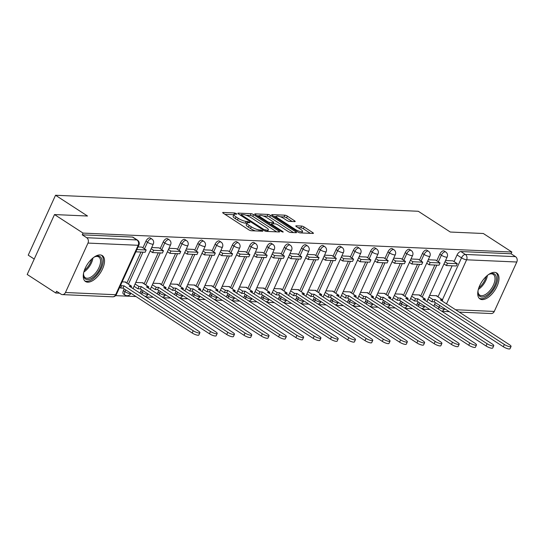<?xml version="1.0" encoding="UTF-8"?>
<svg xmlns="http://www.w3.org/2000/svg" width="544" height="544" viewBox="0 0 544 544"><rect width="100%" height="100%" fill="white"/><g stroke="black" fill="none" stroke-linecap="round" stroke-linejoin="round"><path stroke-width="0.82" d="M236.361 213.629L234.614 212.956L223.06 212.446A1.945 0.476 24.5 0 0 222.7 212.554A1.945 0.476 24.5 0 0 223.38 213.309L248.73 229.765A1.945 0.476 24.5 0 0 251.226 230.724L262.779 231.234L262.555 230.629L259.311 229.888A6.222 1.523 24.5 0 1 251.328 226.814L249.213 225.44A6.222 1.523 24.5 0 1 247.037 223.013A6.222 1.523 24.5 0 1 248.186 222.673L249.934 222.659L249.458 222.129L246.214 221.388A6.222 1.523 24.5 0 1 238.231 218.314L236.116 216.94A6.222 1.523 24.5 0 1 233.94 214.513A6.222 1.523 24.5 0 1 235.09 214.173L236.837 214.159L236.361 213.629M233.852 214.703L224.917 214.309M246.949 223.203L245.419 223.135L246.214 221.388M418.057 301.866L417.262 303.613A3.958 1.992 123 0 0 416.758 305.449M400.772 301.104L399.976 302.852A3.958 1.992 123 0 0 399.473 304.688M383.486 300.342L382.69 302.09A3.958 1.992 123 0 0 382.187 303.926M366.2 299.574L365.405 301.328A3.958 1.992 123 0 0 364.902 303.164M348.915 298.812L348.119 300.56A3.958 1.992 123 0 0 347.616 302.396M331.629 298.051L330.834 299.798A3.958 1.992 123 0 0 330.33 301.634M314.344 297.289L313.548 299.037A3.958 1.992 123 0 0 313.045 300.873M297.058 296.528L296.262 298.275A3.958 1.992 123 0 0 295.759 300.111M279.772 295.759L278.977 297.507A3.958 1.992 123 0 0 278.467 299.35M262.487 294.998L261.691 296.745A3.958 1.992 123 0 0 261.181 298.581M245.201 294.236L244.406 295.984A3.958 1.992 123 0 0 243.896 297.82M227.916 293.474L227.12 295.222A3.958 1.992 123 0 0 226.61 297.058M210.63 292.706L209.834 294.46A3.958 1.992 123 0 0 209.324 296.296M193.344 291.944L192.549 293.692A3.958 1.992 123 0 0 192.039 295.528M176.059 291.183L175.263 292.93A3.958 1.992 123 0 0 174.753 294.766M158.773 290.421L157.978 292.169A3.958 1.992 123 0 0 157.468 294.005M141.488 289.653L140.692 291.407A3.958 1.992 123 0 0 140.182 293.243M124.202 288.891L123.406 290.639A3.958 1.992 123 0 0 123.468 294.059L125.045 295.086A3.958 1.992 -57 0 1 124.984 291.666L125.78 289.918M100.103 254.932A15.443 7.779 123 0 0 86.231 266.22A15.443 7.779 123 0 0 85.49 281.506A15.443 7.779 123 0 0 87.686 282.18A15.443 7.779 123 0 0 101.558 270.885A15.443 7.779 123 0 0 102.299 255.598A15.443 7.779 123 0 0 100.103 254.932M494.571 272.347A15.443 7.779 123 0 0 480.699 283.635A15.443 7.779 123 0 0 479.958 298.921A15.443 7.779 123 0 0 482.154 299.594A15.443 7.779 123 0 0 496.026 288.3A15.443 7.779 123 0 0 496.767 273.013A15.443 7.779 123 0 0 494.571 272.347M294.821 221.619A1.945 0.476 24.5 0 0 295.181 221.51A1.945 0.476 24.5 0 0 294.501 220.755L287.388 216.138A1.945 0.476 24.5 0 0 284.893 215.172L272.054 214.608A1.945 0.476 24.5 0 0 271.694 214.717A1.945 0.476 24.5 0 0 272.381 215.472L297.724 231.928A1.945 0.476 24.5 0 0 300.22 232.886L313.058 233.458A1.945 0.476 24.5 0 0 313.419 233.349A1.945 0.476 24.5 0 0 312.739 232.587L304.144 227.011A1.945 0.476 24.5 0 0 301.648 226.052L296.16 225.808A1.945 0.476 24.5 0 0 295.8 225.916A1.945 0.476 24.5 0 0 296.48 226.678L300.737 229.439A5.195 1.278 24.5 0 1 302.559 231.465A5.195 1.278 24.5 0 1 299.69 231.377A5.195 1.278 24.5 0 1 294.923 229.18L278.229 218.355A5.195 1.278 24.5 0 1 276.413 216.328A5.195 1.278 24.5 0 1 279.283 216.41A5.195 1.278 24.5 0 1 284.05 218.606L286.831 220.415A1.945 0.476 24.5 0 0 289.326 221.374L294.821 221.619M87.985 243.08L65.457 292.509A3.958 3.278 -87.5 0 1 62.41 294.603A3.958 3.278 -87.5 0 1 60.996 294.141L56.549 291.251L55.753 292.998L27.2 274.468L54.502 214.56L87.523 216.022L55.529 195.255L418.302 211.276L450.296 232.036L483.317 233.498L511.87 252.028L83.055 233.09L82.26 234.838L86.707 237.728L136.898 239.945A3.958 1.992 -57 0 1 137.462 240.115L133.015 237.225A3.958 1.992 -57 0 0 132.45 237.055L136.898 239.945A3.958 3.278 -87.5 0 1 138.176 245.296L87.985 243.08A3.958 3.278 -87.5 0 0 86.707 237.728M54.502 214.56L83.055 233.09M253.565 214.642A1.945 0.476 24.5 0 0 251.063 213.683L238.231 213.119A1.945 0.476 24.5 0 0 237.871 213.221A1.945 0.476 24.5 0 0 238.551 213.982L263.901 230.432A1.945 0.476 24.5 0 0 266.397 231.397L279.235 231.962A1.945 0.476 24.5 0 0 279.589 231.853A1.945 0.476 24.5 0 0 278.909 231.098L253.565 214.642L252.763 216.39A1.945 0.476 24.5 0 0 250.267 215.431L246.112 215.247M255.143 213.86L267.981 214.431A1.945 0.476 24.5 0 1 270.477 215.39L295.827 231.839A1.945 0.476 24.5 0 1 296.507 232.601A1.945 0.476 24.5 0 1 296.147 232.71L290.652 232.465A1.945 0.476 24.5 0 1 288.157 231.506L277.875 224.835A1.945 0.476 24.5 0 0 275.38 223.87L271.735 223.706A1.945 0.476 24.5 0 0 271.374 223.815A1.945 0.476 24.5 0 0 272.054 224.577L282.758 231.52L283.234 232.05L281.234 231.452L255.462 214.73A1.945 0.476 24.5 0 1 254.782 213.969A1.945 0.476 24.5 0 1 255.143 213.86L254.939 214.316M434.044 306.218A3.958 1.992 -57 0 1 434.547 304.375L435.343 302.627M437.968 296.868L452.132 265.798M454.05 261.589L457.069 254.952L461.523 257.836A3.958 1.992 -57 0 1 465.331 254.442L515.522 256.659A3.958 3.278 92.5 0 1 516.8 262.011L494.272 311.44A3.958 3.278 92.5 0 1 491.232 313.534L459.252 312.12M55.753 292.998L59.493 293.168M115.6 295.644L135.986 296.541M145.948 296.983L153.272 297.303M163.234 297.745L170.558 298.071M180.52 298.506L187.843 298.833M197.805 299.268L205.129 299.594M215.091 300.036L222.414 300.356M232.376 300.798L239.7 301.124M249.662 301.56L256.986 301.886M266.948 302.321L274.271 302.648M284.233 303.09L291.557 303.409M301.519 303.851L308.842 304.171M318.804 304.613L326.128 304.939M336.09 305.374L343.414 305.701M353.376 306.143L360.699 306.462M370.661 306.904L377.985 307.224M387.947 307.666L395.27 307.992M405.232 308.428L412.556 308.754M422.518 309.189L429.842 309.516M34.224 259.06L28.227 255.163L55.529 195.255M511.87 252.028L511.074 253.769L515.522 256.659M125.691 282.397L125.861 282.023L122.148 281.853M141.773 247.112L138.067 246.922M142.977 283.159L143.147 282.785L135.789 282.458M159.059 247.88L151.708 247.527M160.262 283.92L160.432 283.546L153.075 283.22M176.344 248.642L168.994 248.288M177.548 284.682L177.718 284.308L170.36 283.982M193.63 249.404L186.279 249.057M194.834 285.45L195.004 285.07L187.646 284.75M210.916 250.165L203.565 249.818M212.119 286.212L212.289 285.838L204.932 285.512M228.201 250.934L220.85 250.58M229.405 286.974L229.575 286.6L222.217 286.273M245.487 251.695L238.136 251.342M246.69 287.735L246.86 287.361L239.503 287.035M262.772 252.457L255.422 252.103M263.976 288.497L264.146 288.123L256.788 287.803M280.058 253.218L272.707 252.872M281.262 289.265L281.432 288.891L274.074 288.565M297.344 253.98L289.993 253.633M298.547 290.027L298.717 289.653L291.36 289.326M314.629 254.748L307.278 254.395M315.833 290.788L316.01 290.414L308.645 290.088M331.915 255.51L324.564 255.156M333.118 291.55L333.295 291.176L325.931 290.85M349.2 256.272L341.85 255.925M350.404 292.318L350.581 291.938L343.216 291.618M366.486 257.033L359.135 256.686M367.69 293.08L367.866 292.706L360.502 292.38M383.772 257.802L376.421 257.448M384.975 293.842L385.152 293.468L377.788 293.141M401.057 258.563L393.706 258.21M402.261 294.603L402.438 294.229L395.073 293.903M418.343 259.325L410.992 258.971M419.546 295.372L419.723 294.991L412.359 294.671M435.628 260.086L428.278 259.74M420.682 296.106L434.846 265.037M436.764 260.821L439.783 254.191L441.368 255.211A3.958 1.992 -57 0 1 445.733 251.988L444.156 250.961A3.958 1.992 123 0 0 439.783 254.191M403.396 295.344L417.561 264.268M419.478 260.059L422.498 253.422L424.075 254.449A3.958 1.992 -57 0 1 428.448 251.226L426.87 250.199A3.958 1.992 123 0 0 422.498 253.422M386.111 294.576L400.275 263.507M402.193 259.298L405.212 252.661L406.79 253.688A3.958 1.992 -57 0 1 411.162 250.464L409.584 249.438A3.958 1.992 123 0 0 405.212 252.661M368.825 293.814L382.983 262.745M384.907 258.536L387.926 251.899L389.504 252.919A3.958 1.992 -57 0 1 393.876 249.696L392.299 248.676A3.958 1.992 123 0 0 387.926 251.899M351.54 293.053L365.697 261.984M367.622 257.774L370.641 251.138L372.218 252.158A3.958 1.992 -57 0 1 376.591 248.934L375.013 247.914A3.958 1.992 123 0 0 370.641 251.138M334.254 292.291L348.412 261.215M350.336 257.006L353.355 250.369L354.933 251.396A3.958 1.992 -57 0 1 359.305 248.173L357.728 247.146A3.958 1.992 123 0 0 353.355 250.369M316.968 291.523L331.126 260.454M333.05 256.244L336.07 249.608L337.647 250.634A3.958 1.992 -57 0 1 342.02 247.411L340.442 246.384A3.958 1.992 123 0 0 336.07 249.608M299.683 290.761L313.84 259.692M315.765 255.483L318.784 248.846L320.362 249.873A3.958 1.992 -57 0 1 324.734 246.643L323.156 245.623A3.958 1.992 123 0 0 318.784 248.846M282.397 290L296.555 258.93M298.479 254.721L301.498 248.084L303.076 249.104A3.958 1.992 -57 0 1 307.448 245.881L305.871 244.861A3.958 1.992 123 0 0 301.498 248.084M265.112 289.238L279.269 258.162M281.194 253.953L284.213 247.316L285.79 248.343A3.958 1.992 -57 0 1 290.163 245.12L288.585 244.093A3.958 1.992 123 0 0 284.213 247.316M247.826 288.476L261.984 257.4M263.908 253.191L266.927 246.554L268.505 247.581A3.958 1.992 -57 0 1 272.877 244.358L271.3 243.331A3.958 1.992 123 0 0 266.927 246.554M230.54 287.708L244.698 256.639M246.622 252.43L249.642 245.793L251.219 246.82A3.958 1.992 -57 0 1 255.592 243.596L254.014 242.57A3.958 1.992 123 0 0 249.642 245.793M213.255 286.946L227.412 255.877M229.33 251.668L232.356 245.031L233.934 246.051A3.958 1.992 -57 0 1 238.306 242.828L236.728 241.808A3.958 1.992 123 0 0 232.356 245.031M195.969 286.185L210.127 255.116M212.044 250.906L215.07 244.27L216.648 245.29A3.958 1.992 -57 0 1 221.02 242.066L219.443 241.046A3.958 1.992 123 0 0 215.07 244.27M178.684 285.423L192.841 254.347M194.759 250.138L197.785 243.501L199.362 244.528A3.958 1.992 -57 0 1 203.735 241.305L202.157 240.278A3.958 1.992 123 0 0 197.785 243.501M161.398 284.655L175.556 253.586M177.473 249.376L180.499 242.74L182.077 243.766A3.958 1.992 -57 0 1 186.449 240.543L184.872 239.516A3.958 1.992 123 0 0 180.499 242.74M144.112 283.893L158.27 252.824M160.188 248.615L163.214 241.978L164.791 243.005A3.958 1.992 -57 0 1 169.164 239.775L167.586 238.755A3.958 1.992 123 0 0 163.214 241.978M126.827 283.132L140.984 252.062M142.902 247.853L145.928 241.216L147.506 242.236A3.958 1.992 -57 0 1 151.878 239.013L150.3 237.993A3.958 1.992 123 0 0 145.928 241.216M452.914 260.848L445.563 260.501M436.832 296.133L437.009 295.759L429.644 295.433M511.074 253.769L460.877 251.552A3.958 1.992 123 0 0 457.069 254.952M82.26 234.838L132.45 237.055M233.94 214.513L233.145 216.26A6.222 1.523 24.5 0 0 235.321 218.688L236.116 216.94M245.419 223.135A6.222 1.523 24.5 0 1 237.436 220.055L235.321 218.688M247.037 223.013L246.242 224.76A6.222 1.523 24.5 0 0 248.418 227.188L249.213 225.44M255.381 230.908A6.222 1.523 24.5 0 1 250.532 228.555L248.418 227.188M276.576 231.846L252.763 216.39M240.924 215.016L240.088 214.982M241.4 214.445L241.624 215.057L263.874 229.493L267.199 230.241A6.222 1.523 24.5 0 0 268.355 229.894A6.222 1.523 24.5 0 0 266.172 227.467L250.961 217.593A6.222 1.523 24.5 0 0 242.978 214.52L241.4 214.445M256.999 215.723L259.474 215.832M263.323 216.002L267.186 216.179L267.981 214.431M293.488 232.594L269.681 217.138A1.945 0.476 24.5 0 0 267.186 216.179M267.206 217.906A5.195 1.278 24.5 0 0 262.439 215.71A5.195 1.278 24.5 0 0 259.57 215.621A5.195 1.278 24.5 0 0 261.392 217.654L267.267 221.469A1.945 0.476 24.5 0 0 269.763 222.428L273.408 222.591A1.945 0.476 24.5 0 0 273.768 222.482A1.945 0.476 24.5 0 0 273.088 221.728L267.206 217.906M271.17 224.271L270.103 224.223M310.406 233.335L303.348 228.759A1.945 0.476 24.5 0 0 300.852 227.8L298.017 227.671M292.169 221.503L286.593 217.886A1.945 0.476 24.5 0 0 284.097 216.92L280.303 216.757M276.298 216.58L273.918 216.471M199.9 332.738L198.866 335.009A4.556 1.115 -155.5 0 1 196.35 334.927A4.556 1.115 -155.5 0 1 192.175 333.003L193.208 330.738A4.556 1.115 24.5 0 0 197.384 332.656A4.556 1.115 24.5 0 0 199.9 332.738A4.556 1.115 24.5 0 0 198.302 330.963L129.152 286.076L131.532 286.185L125.059 281.982M131.022 287.293L131.532 286.185M192.175 333.003L123.019 288.123L120.632 288.021L121.672 285.75L120.673 285.104M119.639 287.368L120.632 288.021M135.83 251.831L145.139 252.246L146.173 249.975L136.87 249.56M146.173 249.975L141.726 247.085M193.208 330.738L124.052 285.852L121.672 285.75M124.052 285.852L123.019 288.123M93.69 257.414A13.362 6.732 -57 0 1 95.363 256.564A13.362 6.732 -57 0 1 101.932 260.549A13.362 6.732 -57 0 1 96.54 273.992A13.362 6.732 -57 0 1 83.545 274.781A13.362 6.732 -57 0 1 83.64 272.904M83.538 274.271A12.376 6.229 123 0 0 85.292 277.726A12.376 6.229 123 0 0 95.54 273.068A12.376 6.229 123 0 0 98.763 256.965A12.376 6.229 123 0 0 94.901 256.768M84.742 280.881A15.341 7.725 123 0 0 97.097 274.904A15.341 7.725 123 0 0 101.422 255.177M488.158 274.829A13.362 6.732 -57 0 1 489.831 273.979A13.362 6.732 -57 0 1 496.4 277.964A13.362 6.732 -57 0 1 491.008 291.407A13.362 6.732 -57 0 1 478.013 292.196A13.362 6.732 -57 0 1 478.108 290.319M478.006 291.686A12.376 6.229 123 0 0 479.76 295.14A12.376 6.229 123 0 0 490.008 290.482A12.376 6.229 123 0 0 493.231 274.38A12.376 6.229 123 0 0 489.369 274.183M479.21 298.296A15.341 7.725 123 0 0 491.565 292.318A15.341 7.725 123 0 0 495.89 272.592M217.185 333.499L216.152 335.77A4.556 1.115 -155.5 0 1 213.636 335.696A4.556 1.115 -155.5 0 1 209.46 333.771L210.494 331.5A4.556 1.115 24.5 0 0 214.669 333.424A4.556 1.115 24.5 0 0 217.185 333.499A4.556 1.115 24.5 0 0 215.587 331.724L146.438 286.844L148.818 286.946L142.344 282.751M148.308 288.062L148.818 286.946M209.46 333.771L140.304 288.891L137.918 288.782L138.958 286.511L135.089 284.002M134.055 286.273L137.918 288.782M150.13 250.995L152.565 252.572L162.425 253.008L163.458 250.736L153.598 250.301L151.164 248.724M163.458 250.736L159.011 247.846M152.565 252.572L153.598 250.301M210.494 331.5L141.338 286.62L138.958 286.511M141.338 286.62L140.304 288.891M234.471 334.261L233.437 336.532A4.556 1.115 -155.5 0 1 230.921 336.457A4.556 1.115 -155.5 0 1 226.746 334.533L227.78 332.262A4.556 1.115 24.5 0 0 231.955 334.186A4.556 1.115 24.5 0 0 234.471 334.261A4.556 1.115 24.5 0 0 232.873 332.486L163.724 287.606L166.104 287.708L159.63 283.512M165.594 288.823L166.104 287.708M226.746 334.533L157.59 289.653L155.203 289.544L156.244 287.273L152.374 284.764M151.341 287.035L155.203 289.544M167.416 251.756L169.85 253.334L179.71 253.769L180.744 251.498L170.884 251.063L168.45 249.485M180.744 251.498L176.297 248.615M169.85 253.334L170.884 251.063M227.78 332.262L158.624 287.382L156.244 287.273M158.624 287.382L157.59 289.653M251.756 335.022L250.723 337.294A4.556 1.115 -155.5 0 1 248.207 337.219A4.556 1.115 -155.5 0 1 244.032 335.294L245.065 333.023A4.556 1.115 24.5 0 0 249.24 334.948A4.556 1.115 24.5 0 0 251.756 335.022A4.556 1.115 24.5 0 0 250.158 333.248L181.009 288.368L183.389 288.476L176.916 284.274M182.879 289.585L183.389 288.476M244.032 335.294L174.876 290.414L172.496 290.306L173.529 288.041L169.66 285.525M168.626 287.796L172.496 290.306M184.702 252.518L187.136 254.096L196.996 254.531L198.03 252.26L188.17 251.824L185.735 250.247M198.03 252.26L193.582 249.376M187.136 254.096L188.17 251.824M245.065 333.023L175.909 288.143L173.529 288.041M175.909 288.143L174.876 290.414M269.042 335.791L268.008 338.062A4.556 1.115 -155.5 0 1 265.492 337.98A4.556 1.115 -155.5 0 1 261.317 336.056L262.351 333.785A4.556 1.115 24.5 0 0 266.526 335.709A4.556 1.115 24.5 0 0 269.042 335.791A4.556 1.115 24.5 0 0 267.444 334.016L198.295 289.129L200.675 289.238L194.201 285.036M200.165 290.346L200.675 289.238M261.317 336.056L192.161 291.176L189.781 291.074L190.815 288.803L186.946 286.294M185.912 288.565L189.781 291.074M201.987 253.28L204.422 254.864L214.282 255.299L215.315 253.028L205.455 252.593L203.021 251.008M215.315 253.028L210.868 250.138M204.422 254.864L205.455 252.593M262.351 333.785L193.195 288.905L190.815 288.803M193.195 288.905L192.161 291.176M286.328 336.552L285.294 338.824A4.556 1.115 -155.5 0 1 282.778 338.749A4.556 1.115 -155.5 0 1 278.603 336.824L279.636 334.553A4.556 1.115 24.5 0 0 283.812 336.478A4.556 1.115 24.5 0 0 286.328 336.552A4.556 1.115 24.5 0 0 284.73 334.778L215.58 289.898L217.96 290L211.487 285.797M217.45 291.115L217.96 290M278.603 336.824L209.447 291.938L207.067 291.836L208.1 289.564L204.231 287.055M203.198 289.326L207.067 291.836M219.273 254.041L221.707 255.626L231.567 256.061L232.601 253.79L222.741 253.354L220.306 251.777M232.601 253.79L228.154 250.9M221.707 255.626L222.741 253.354M279.636 334.553L210.48 289.673L208.1 289.564M210.48 289.673L209.447 291.938M303.613 337.314L302.58 339.585A4.556 1.115 -155.5 0 1 300.064 339.51A4.556 1.115 -155.5 0 1 295.888 337.586L296.922 335.315A4.556 1.115 24.5 0 0 301.097 337.239A4.556 1.115 24.5 0 0 303.613 337.314A4.556 1.115 24.5 0 0 302.015 335.539L232.866 290.659L235.246 290.761L228.772 286.566M234.736 291.876L235.246 290.761M295.888 337.586L226.732 292.706L224.352 292.597L225.386 290.326L221.517 287.817M220.483 290.088L224.352 292.597M236.558 254.81L238.993 256.387L248.853 256.822L249.886 254.551L240.026 254.116L237.592 252.538M249.886 254.551L245.439 251.668M238.993 256.387L240.026 254.116M296.922 335.315L227.766 290.435L225.386 290.326M227.766 290.435L226.732 292.706M320.899 338.076L319.865 340.347A4.556 1.115 -155.5 0 1 317.349 340.272A4.556 1.115 -155.5 0 1 313.174 338.348L314.208 336.076A4.556 1.115 24.5 0 0 318.383 338.001A4.556 1.115 24.5 0 0 320.899 338.076A4.556 1.115 24.5 0 0 319.308 336.301L250.152 291.421L252.532 291.53L246.058 287.327M252.022 292.638L252.532 291.53M313.174 338.348L244.018 293.468L241.638 293.359L242.672 291.094L238.802 288.578M237.769 290.85L241.638 293.359M253.844 255.571L256.278 257.149L266.138 257.584L267.172 255.313L257.312 254.878L254.878 253.3M267.172 255.313L262.725 252.43M256.278 257.149L257.312 254.878M314.208 336.076L245.052 291.196L242.672 291.094M245.052 291.196L244.018 293.468M338.184 338.844L337.151 341.108A4.556 1.115 -155.5 0 1 334.635 341.034A4.556 1.115 -155.5 0 1 330.46 339.109L331.493 336.838A4.556 1.115 24.5 0 0 335.668 338.762A4.556 1.115 24.5 0 0 338.184 338.844A4.556 1.115 24.5 0 0 336.593 337.062L267.437 292.182L269.817 292.291L263.344 288.089M269.307 293.4L269.817 292.291M330.46 339.109L261.304 294.229L258.924 294.127L259.957 291.856L256.088 289.347M255.054 291.611L258.924 294.127M271.13 256.333L273.564 257.91L283.424 258.346L284.458 256.081L274.598 255.646L272.163 254.062M284.458 256.081L280.01 253.191M273.564 257.91L274.598 255.646M331.493 336.838L262.337 291.958L259.957 291.856M262.337 291.958L261.304 294.229M355.47 339.606L354.436 341.877A4.556 1.115 -155.5 0 1 351.92 341.795A4.556 1.115 -155.5 0 1 347.745 339.871L348.779 337.606A4.556 1.115 24.5 0 0 352.954 339.531A4.556 1.115 24.5 0 0 355.47 339.606A4.556 1.115 24.5 0 0 353.879 337.831L284.723 292.951L287.103 293.053L280.629 288.85M286.593 294.168L287.103 293.053M347.745 339.871L278.589 294.991L276.209 294.889L277.243 292.618L273.374 290.108M272.34 292.38L276.209 294.889M288.415 257.094L290.85 258.679L300.71 259.114L301.743 256.843L291.883 256.408L289.449 254.823M301.743 256.843L297.296 253.953M290.85 258.679L291.883 256.408M348.779 337.606L279.623 292.72L277.243 292.618M279.623 292.72L278.589 294.991M372.756 340.367L371.722 342.638A4.556 1.115 -155.5 0 1 369.206 342.564A4.556 1.115 -155.5 0 1 365.031 340.639L366.064 338.368A4.556 1.115 24.5 0 0 370.24 340.292A4.556 1.115 24.5 0 0 372.756 340.367A4.556 1.115 24.5 0 0 371.164 338.592L302.008 293.712L304.388 293.814L297.915 289.619M303.878 294.93L304.388 293.814M365.031 340.639L295.875 295.759L293.495 295.65L294.528 293.379L290.659 290.87M289.626 293.141L293.495 295.65M305.701 257.863L308.135 259.44L317.995 259.876L319.029 257.604L309.169 257.169L306.734 255.592M319.029 257.604L314.582 254.721M308.135 259.44L309.169 257.169M366.064 338.368L296.908 293.488L294.528 293.379M296.908 293.488L295.875 295.759M390.041 341.129L389.008 343.4A4.556 1.115 -155.5 0 1 386.492 343.325A4.556 1.115 -155.5 0 1 382.316 341.401L383.35 339.13A4.556 1.115 24.5 0 0 387.525 341.054A4.556 1.115 24.5 0 0 390.041 341.129A4.556 1.115 24.5 0 0 388.45 339.354L319.294 294.474L321.674 294.576L315.2 290.38M321.164 295.691L321.674 294.576M382.316 341.401L313.16 296.521L310.78 296.412L311.814 294.141L307.945 291.632M306.911 293.903L310.78 296.412M322.986 258.624L325.421 260.202L335.281 260.637L336.314 258.366L326.454 257.931L324.02 256.353M336.314 258.366L331.867 255.483M325.421 260.202L326.454 257.931M383.35 339.13L314.194 294.25L311.814 294.141M314.194 294.25L313.16 296.521M407.327 341.89L406.293 344.162A4.556 1.115 -155.5 0 1 403.777 344.087A4.556 1.115 -155.5 0 1 399.602 342.162L400.636 339.891A4.556 1.115 24.5 0 0 404.811 341.816A4.556 1.115 24.5 0 0 407.327 341.89A4.556 1.115 24.5 0 0 405.736 340.116L336.58 295.236L338.96 295.344L332.486 291.142M338.456 296.453L338.96 295.344M399.602 342.162L330.446 297.282L328.066 297.18L329.1 294.909L325.23 292.393M324.197 294.664L328.066 297.18M340.272 259.386L342.706 260.964L352.566 261.399L353.6 259.128L343.74 258.692L341.306 257.115M353.6 259.128L349.153 256.244M342.706 260.964L343.74 258.692M400.636 339.891L331.48 295.011L329.1 294.909M331.48 295.011L330.446 297.282M424.612 342.659L423.579 344.93A4.556 1.115 -155.5 0 1 421.063 344.848A4.556 1.115 -155.5 0 1 416.888 342.924L417.921 340.653A4.556 1.115 24.5 0 0 422.096 342.577A4.556 1.115 24.5 0 0 424.612 342.659A4.556 1.115 24.5 0 0 423.021 340.884L353.865 295.997L356.245 296.106L349.772 291.904M355.742 297.214L356.245 296.106M416.888 342.924L347.732 298.044L345.352 297.942L346.385 295.671L342.516 293.162M341.482 295.433L345.352 297.942M357.558 260.148L359.992 261.732L369.852 262.167L370.886 259.896L361.026 259.461L358.591 257.876M370.886 259.896L366.438 257.006M359.992 261.732L361.026 259.461M417.921 340.653L348.765 295.773L346.385 295.671M348.765 295.773L347.732 298.044M441.898 343.42L440.864 345.692A4.556 1.115 -155.5 0 1 438.348 345.617A4.556 1.115 -155.5 0 1 434.173 343.692L435.207 341.421A4.556 1.115 24.5 0 0 439.382 343.346A4.556 1.115 24.5 0 0 441.898 343.42A4.556 1.115 24.5 0 0 440.307 341.646L371.151 296.766L373.531 296.868L367.057 292.665M373.028 297.983L373.531 296.868M434.173 343.692L365.017 298.806L362.637 298.704L363.671 296.432L359.802 293.923M358.768 296.194L362.637 298.704M374.843 260.916L377.278 262.494L387.138 262.929L388.171 260.658L378.311 260.222L375.877 258.645M388.171 260.658L383.724 257.768M377.278 262.494L378.311 260.222M435.207 341.421L366.051 296.541L363.671 296.432M366.051 296.541L365.017 298.806M459.184 344.182L458.15 346.453A4.556 1.115 -155.5 0 1 455.634 346.378A4.556 1.115 -155.5 0 1 451.459 344.454L452.492 342.183A4.556 1.115 24.5 0 0 456.668 344.107A4.556 1.115 24.5 0 0 459.184 344.182A4.556 1.115 24.5 0 0 457.592 342.407L388.436 297.527L390.816 297.629L384.343 293.434M390.313 298.744L390.816 297.629M451.459 344.454L382.303 299.574L379.923 299.465L380.956 297.194L377.087 294.685M376.054 296.956L379.923 299.465M392.129 261.678L394.563 263.255L404.423 263.69L405.464 261.419L395.597 260.984L393.162 259.406M405.464 261.419L401.01 258.536M394.563 263.255L395.597 260.984M452.492 342.183L383.336 297.303L380.956 297.194M383.336 297.303L382.303 299.574M476.469 344.944L475.436 347.215A4.556 1.115 -155.5 0 1 472.92 347.14A4.556 1.115 -155.5 0 1 468.744 345.216L469.778 342.944A4.556 1.115 24.5 0 0 473.953 344.869A4.556 1.115 24.5 0 0 476.469 344.944A4.556 1.115 24.5 0 0 474.878 343.169L405.722 298.289L408.102 298.398L401.628 294.195M407.599 299.506L408.102 298.398M468.744 345.216L399.588 300.336L397.208 300.227L398.242 297.962L394.373 295.446M393.339 297.718L397.208 300.227M409.414 262.439L411.849 264.017L421.709 264.452L422.749 262.181L412.882 261.746L410.448 260.168M422.749 262.181L418.295 259.298M411.849 264.017L412.882 261.746M469.778 342.944L400.622 298.064L398.242 297.962M400.622 298.064L399.588 300.336M493.755 345.712L492.721 347.983A4.556 1.115 -155.5 0 1 490.205 347.902A4.556 1.115 -155.5 0 1 486.03 345.977L487.064 343.706A4.556 1.115 24.5 0 0 491.239 345.63A4.556 1.115 24.5 0 0 493.755 345.712A4.556 1.115 24.5 0 0 492.164 343.93L423.008 299.05L425.388 299.159L418.914 294.957M424.884 300.268L425.388 299.159M486.03 345.977L416.874 301.097L414.494 300.995L415.528 298.724L411.658 296.215M410.625 298.479L414.494 300.995M426.7 263.201L429.134 264.778L438.994 265.214L440.035 262.949L430.168 262.514L427.734 260.93M440.035 262.949L435.581 260.059M429.134 264.778L430.168 262.514M487.064 343.706L417.908 298.826L415.528 298.724M417.908 298.826L416.874 301.097M511.04 346.474L510.007 348.745A4.556 1.115 -155.5 0 1 507.491 348.663A4.556 1.115 -155.5 0 1 503.316 346.739L504.349 344.474A4.556 1.115 24.5 0 0 508.524 346.399A4.556 1.115 24.5 0 0 511.04 346.474A4.556 1.115 24.5 0 0 509.449 344.699L440.293 299.819L442.673 299.921L436.2 295.718M442.17 301.036L442.673 299.921M503.316 346.739L434.16 301.859L431.78 301.757L432.813 299.486L428.944 296.976M427.91 299.248L431.78 301.757M443.986 263.962L446.42 265.547L456.28 265.982L457.32 263.711L447.454 263.276L445.019 261.698M457.32 263.711L452.866 260.821M446.42 265.547L447.454 263.276M504.349 344.474L435.193 299.588L432.813 299.486M435.193 299.588L434.16 301.859M233.818 214.703L234.614 212.956M260.277 231.125L260.807 229.956M246.915 223.203L247.71 221.456M418.336 306.476A3.958 1.992 -57 0 1 418.839 304.64L419.635 302.892M417.262 303.613L418.839 304.64A3.958 0.972 24.5 0 0 423.926 306.598A3.958 0.972 -155.5 0 0 424.66 306.381L424.742 306.204M401.05 305.714A3.958 1.992 -57 0 1 401.554 303.878L402.349 302.124M399.976 302.852L401.554 303.878A3.958 0.972 24.5 0 0 406.64 305.837A3.958 0.972 -155.5 0 0 407.374 305.619L407.456 305.442M383.765 304.946A3.958 1.992 -57 0 1 384.268 303.11L385.064 301.362M382.69 302.09L384.268 303.11A3.958 0.972 24.5 0 0 389.354 305.075A3.958 0.972 -155.5 0 0 390.089 304.851L390.17 304.674M366.479 304.184A3.958 1.992 -57 0 1 366.982 302.348L367.778 300.601M365.405 301.328L366.982 302.348A3.958 0.972 24.5 0 0 372.069 304.307A3.958 0.972 -155.5 0 0 372.803 304.089L372.885 303.912M349.194 303.423A3.958 1.992 -57 0 1 349.697 301.587L350.492 299.839M348.119 300.56L349.697 301.587A3.958 0.972 24.5 0 0 354.783 303.545A3.958 0.972 -155.5 0 0 355.518 303.328L355.599 303.151M331.908 302.661A3.958 1.992 -57 0 1 332.411 300.825L333.207 299.078M330.834 299.798L332.411 300.825A3.958 0.972 24.5 0 0 337.498 302.784A3.958 0.972 -155.5 0 0 338.232 302.566L338.314 302.389M314.622 301.9A3.958 1.992 -57 0 1 315.126 300.064L315.921 298.309M313.548 299.037L315.126 300.064A3.958 0.972 24.5 0 0 320.212 302.022A3.958 0.972 -155.5 0 0 320.946 301.798L321.028 301.621M297.337 301.131A3.958 1.992 -57 0 1 297.84 299.295L298.636 297.548M296.262 298.275L297.84 299.295A3.958 0.972 24.5 0 0 302.926 301.26A3.958 0.972 -155.5 0 0 303.661 301.036L303.742 300.859M280.051 300.37A3.958 1.992 -57 0 1 280.554 298.534L281.35 296.786M278.977 297.507L280.554 298.534A3.958 0.972 24.5 0 0 285.641 300.492A3.958 0.972 -155.5 0 0 286.375 300.274L286.45 300.098M262.766 299.608A3.958 1.992 -57 0 1 263.269 297.772L264.064 296.024M261.691 296.745L263.269 297.772A3.958 0.972 24.5 0 0 268.355 299.73A3.958 0.972 -155.5 0 0 269.09 299.513L269.164 299.336M245.48 298.846A3.958 1.992 -57 0 1 245.983 297.01L246.779 295.256M244.406 295.984L245.983 297.01A3.958 0.972 24.5 0 0 251.07 298.969A3.958 0.972 -155.5 0 0 251.804 298.744L251.879 298.568M228.194 298.078A3.958 1.992 -57 0 1 228.698 296.242L229.493 294.494M227.12 295.222L228.698 296.242A3.958 0.972 24.5 0 0 233.784 298.207A3.958 0.972 -155.5 0 0 234.518 297.983L234.593 297.806M210.909 297.316A3.958 1.992 -57 0 1 211.412 295.48L212.208 293.733M209.834 294.46L211.412 295.48A3.958 0.972 24.5 0 0 216.498 297.439A3.958 0.972 -155.5 0 0 217.233 297.221L217.308 297.044M193.623 296.555A3.958 1.992 -57 0 1 194.126 294.719L194.922 292.971M192.549 293.692L194.126 294.719A3.958 0.972 24.5 0 0 199.213 296.677A3.958 0.972 -155.5 0 0 199.947 296.46L200.022 296.283M176.338 295.793A3.958 1.992 -57 0 1 176.841 293.957L177.636 292.21M175.263 292.93L176.841 293.957A3.958 0.972 24.5 0 0 181.927 295.916A3.958 0.972 -155.5 0 0 182.662 295.698L182.736 295.521M159.052 295.032A3.958 1.992 -57 0 1 159.555 293.189L160.351 291.441M157.978 292.169L159.555 293.189A3.958 0.972 24.5 0 0 164.642 295.154A3.958 0.972 -155.5 0 0 165.376 294.93L165.451 294.753M141.76 294.263A3.958 1.992 -57 0 1 142.27 292.427L143.065 290.68M140.692 291.407L142.27 292.427A3.958 0.972 24.5 0 0 147.356 294.392A3.958 0.972 -155.5 0 0 148.09 294.168L148.165 293.991M123.406 290.639L124.984 291.666A3.958 0.972 24.5 0 0 130.07 293.624A3.958 0.972 -155.5 0 0 130.805 293.406L130.88 293.23M434.547 304.375L438.994 307.265L439.79 305.517M442.415 299.751L461.523 257.836A3.958 0.972 -155.5 0 0 466.602 259.801L446.522 303.858M444.407 308.509L444.081 309.223L445.611 309.291M455.573 309.733L494.272 311.44M516.8 262.011L466.602 259.801A3.958 3.278 -87.5 0 0 465.331 254.442L460.877 251.552M65.457 292.509L115.654 294.726L138.176 245.296A3.958 0.972 24.5 0 0 138.91 245.079A3.958 3.958 0 0 0 137.462 240.115M422.26 297.126L436.846 265.125M438.342 261.848L441.368 255.211A3.958 0.972 -155.5 0 0 446.447 257.169A3.958 0.972 -155.5 0 0 447.182 256.952A3.958 3.958 0 0 0 445.733 251.988M404.974 296.364L419.56 264.357M421.056 261.086L424.075 254.449A3.958 0.972 -155.5 0 0 429.162 256.408A3.958 0.972 -155.5 0 0 429.896 256.19A3.958 3.958 0 0 0 428.448 251.226M387.688 295.603L402.274 263.595M403.77 260.324L406.79 253.688A3.958 0.972 -155.5 0 0 411.876 255.646A3.958 0.972 -155.5 0 0 412.61 255.428A3.958 3.958 0 0 0 411.162 250.464M370.403 294.841L384.989 262.834M386.485 259.556L389.504 252.919A3.958 0.972 -155.5 0 0 394.59 254.884A3.958 0.972 -155.5 0 0 395.325 254.66A3.958 3.958 0 0 0 393.876 249.696M353.117 294.073L367.703 262.072M369.199 258.794L372.218 252.158A3.958 0.972 -155.5 0 0 377.305 254.123A3.958 0.972 -155.5 0 0 378.039 253.898A3.958 3.958 0 0 0 376.591 248.934M335.832 293.311L350.418 261.304M351.914 258.033L354.933 251.396A3.958 0.972 -155.5 0 0 360.019 253.354A3.958 0.972 -155.5 0 0 360.754 253.137A3.958 3.958 0 0 0 359.305 248.173M318.546 292.55L333.132 260.542M334.628 257.271L337.647 250.634A3.958 0.972 -155.5 0 0 342.734 252.593A3.958 0.972 -155.5 0 0 343.468 252.375A3.958 3.958 0 0 0 342.02 247.411M301.26 291.788L315.846 259.78M317.342 256.51L320.362 249.873A3.958 0.972 -155.5 0 0 325.448 251.831A3.958 0.972 -155.5 0 0 326.182 251.607A3.958 3.958 0 0 0 324.734 246.643M283.975 291.026L298.561 259.019M300.057 255.741L303.076 249.104A3.958 0.972 -155.5 0 0 308.162 251.07A3.958 0.972 -155.5 0 0 308.897 250.845A3.958 3.958 0 0 0 307.448 245.881M266.689 290.258L281.275 258.25M282.771 254.98L285.79 248.343A3.958 0.972 -155.5 0 0 290.877 250.301A3.958 0.972 -155.5 0 0 291.611 250.084A3.958 3.958 0 0 0 290.163 245.12M249.404 289.496L263.99 257.489M265.486 254.218L268.505 247.581A3.958 0.972 -155.5 0 0 273.591 249.54A3.958 0.972 -155.5 0 0 274.326 249.322A3.958 3.958 0 0 0 272.877 244.358M232.118 288.735L246.704 256.727M248.2 253.456L251.219 246.82A3.958 0.972 -155.5 0 0 256.306 248.778A3.958 0.972 -155.5 0 0 257.04 248.56A3.958 3.958 0 0 0 255.592 243.596M214.832 287.973L229.418 255.966M230.914 252.688L233.934 246.051A3.958 0.972 -155.5 0 0 239.02 248.016A3.958 0.972 -155.5 0 0 239.754 247.792A3.958 3.958 0 0 0 238.306 242.828M197.547 287.205L212.133 255.204M213.629 251.926L216.648 245.29A3.958 0.972 -155.5 0 0 221.734 247.248A3.958 0.972 -155.5 0 0 222.469 247.03A3.958 3.958 0 0 0 221.02 242.066M180.261 286.443L194.847 254.436M196.343 251.165L199.362 244.528A3.958 0.972 -155.5 0 0 204.449 246.486A3.958 0.972 -155.5 0 0 205.183 246.269A3.958 3.958 0 0 0 203.735 241.305M162.976 285.682L177.562 253.674M179.058 250.403L182.077 243.766A3.958 0.972 -155.5 0 0 187.163 245.725A3.958 0.972 -155.5 0 0 187.898 245.507A3.958 3.958 0 0 0 186.449 240.543M145.69 284.92L160.276 252.912M161.772 249.635L164.791 243.005A3.958 0.972 -155.5 0 0 169.878 244.963A3.958 0.972 -155.5 0 0 170.612 244.739A3.958 3.958 0 0 0 169.164 239.775M128.404 284.158L142.99 252.151M144.486 248.873L147.506 242.236A3.958 0.972 -155.5 0 0 152.592 244.202A3.958 0.972 -155.5 0 0 153.326 243.977A3.958 3.958 0 0 0 151.878 239.013M438.491 309.101A3.958 1.992 -57 0 1 438.994 307.265A3.958 0.972 -155.5 0 0 444.081 309.223A3.958 3.278 92.5 0 1 441.796 311.243M116.382 294.508A3.958 0.972 24.5 0 1 115.654 294.726A3.958 3.278 92.5 0 1 112.608 296.82A3.958 3.958 0 0 0 116.382 294.508L138.91 245.079M237.436 220.055L238.231 218.314M250.532 228.555L251.328 226.814M258.781 231.057L259.311 229.888M222.856 212.894L223.06 212.446M278.528 231.928L278.909 231.098M238.027 213.568L238.231 213.119M250.267 215.431L251.063 213.683M241.298 215.764L241.624 215.057M263.554 230.207L263.874 229.493M265.207 231.091L265.622 230.166M266.669 231.404L267.199 230.241M269.681 217.138L270.477 215.39M295.446 232.676L295.827 231.839M271.735 225.284L272.054 224.577M282.526 232.043L282.758 231.52M261.066 218.362L261.392 217.654M266.948 222.176L267.267 221.469M269.212 223.645L269.763 222.428M272.877 223.761L273.408 222.591M277.909 219.062L278.229 218.355M294.596 229.894L294.923 229.18M295.95 226.263L296.16 225.808M300.852 227.8L301.648 226.052M303.348 228.759L304.144 227.011M312.358 233.424L312.739 232.587M271.85 215.057L272.054 214.608M284.097 216.92L284.893 215.172M286.593 217.886L287.388 216.138M294.12 221.592L294.501 220.755M92.956 257.978A12.376 6.229 -57 0 1 88.067 268.212A12.376 6.229 -57 0 1 83.858 272.007M84.354 270.395A11.968 6.025 123 0 0 87.237 267.566A11.968 6.025 123 0 0 91.691 259.094M487.424 275.4A12.376 6.229 -57 0 1 482.535 285.627A12.376 6.229 -57 0 1 478.326 289.422M478.822 287.81A11.968 6.025 123 0 0 481.705 284.981A11.968 6.025 123 0 0 486.159 276.508M153.326 243.977L133.001 288.578M125.045 295.086A3.958 3.958 0 0 0 130.805 293.406M170.612 244.739L150.287 289.34M145.112 296.439A3.958 3.958 0 0 0 148.09 294.168M187.898 245.507L167.572 290.108M162.398 297.201A3.958 3.958 0 0 0 165.376 294.93M205.183 246.269L184.858 290.87M179.683 297.962A3.958 3.958 0 0 0 182.662 295.698M222.469 247.03L202.144 291.632M196.969 298.724A3.958 3.958 0 0 0 199.947 296.46M239.754 247.792L219.429 292.393M214.254 299.492A3.958 3.958 0 0 0 217.233 297.221M257.04 248.56L236.715 293.155M231.54 300.254A3.958 3.958 0 0 0 234.518 297.983M274.326 249.322L254 293.923M248.826 301.016A3.958 3.958 0 0 0 251.804 298.744M291.611 250.084L271.286 294.685M266.111 301.777A3.958 3.958 0 0 0 269.09 299.513M308.897 250.845L288.572 295.446M283.397 302.539A3.958 3.958 0 0 0 286.375 300.274M326.182 251.607L305.857 296.208M300.682 303.307A3.958 3.958 0 0 0 303.661 301.036M343.468 252.375L323.143 296.976M317.968 304.069A3.958 3.958 0 0 0 320.946 301.798M360.754 253.137L340.428 297.738M335.254 304.83A3.958 3.958 0 0 0 338.232 302.566M378.039 253.898L357.714 298.5M352.539 305.592A3.958 3.958 0 0 0 355.518 303.328M395.325 254.66L375 299.261M369.825 306.36A3.958 3.958 0 0 0 372.803 304.089M412.61 255.428L392.285 300.03M387.11 307.122A3.958 3.958 0 0 0 390.089 304.851M429.896 256.19L409.571 300.791M404.396 307.884A3.958 3.958 0 0 0 407.374 305.619M447.182 256.952L426.856 301.553M421.682 308.645A3.958 3.958 0 0 0 424.66 306.381M441.966 311.358L449.296 311.685M62.41 294.603L112.608 296.82M240.747 215.404L241.148 214.526M267.641 231.452L268.355 229.894M270.939 224.774L271.374 223.815M258.944 216.988L259.57 215.621M273.183 223.774L273.768 222.482M275.788 217.688L276.413 216.328M301.879 232.961L302.559 231.465"/></g></svg>
